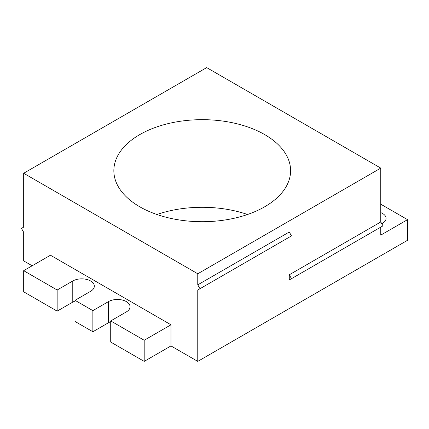 <?xml version="1.0" encoding="UTF-8"?>
<svg xmlns="http://www.w3.org/2000/svg" width="429" height="429" viewBox="0 0 429 429"><rect width="100%" height="100%" fill="white"/><g stroke="black" fill="none" stroke-linecap="round" stroke-linejoin="round"><path stroke-width="0.64" d="M197.764 273.772L380.77 168.114L206.687 67.61L23.681 173.268L197.764 273.772L197.764 284.851L289.264 232.025L291.495 235.891L197.764 290.004L289.264 237.178M139.736 206.767A88.374 51.024 0 0 0 264.714 206.767A88.374 51.024 0 0 0 290.599 170.688A88.374 51.024 0 0 0 264.714 134.609A88.374 51.024 0 0 0 168.404 123.552A88.374 51.024 0 0 0 113.851 170.688A88.374 51.024 0 0 0 139.736 206.767M247.522 214.5A88.374 51.024 0 0 0 156.928 214.5M380.77 204.193L407.55 219.653L407.55 240.272L197.764 361.39L197.764 290.004M170.978 345.93L144.198 361.39L144.198 340.261L170.978 324.796L170.978 345.93L197.764 361.39M144.198 361.39L110.72 342.063L110.72 320.93L126.346 311.91A12.623 7.288 180 0 0 130.041 306.756A12.623 7.288 180 0 0 122.249 300.021A12.623 7.288 180 0 0 108.489 301.603L108.489 322.737A12.623 7.288 180 0 1 110.72 321.712M72.78 280.99L72.78 302.118L57.159 311.138L57.159 290.009L72.78 280.99A12.623 7.288 180 0 1 86.54 279.408A12.623 7.288 180 0 1 94.332 286.143A12.623 7.288 180 0 1 90.637 291.296L75.011 300.316L75.011 321.45L92.868 331.756L108.489 322.737M72.78 302.118A12.623 7.288 180 0 1 75.011 301.094M57.159 311.138L23.681 291.811L23.681 270.678L50.461 255.217L170.978 324.796M23.681 173.268L23.681 227.129L21.45 228.416L23.681 232.282L23.681 260.886L32.164 265.782M407.55 219.653L380.77 235.119L380.77 227.129L289.264 279.955L291.495 278.668L289.264 274.801L289.264 279.955M289.264 274.801L380.77 221.975L380.77 168.114M291.495 278.668L383 225.842L380.77 221.975M144.198 340.261L110.72 320.93M57.159 290.009L23.681 270.678M92.868 331.756L92.868 310.623L75.011 300.316M92.868 310.623L108.489 301.603M199.994 288.717L197.764 284.851M381.756 223.686A11.996 6.923 0 0 0 382.555 223.262A11.996 6.923 0 0 0 386.068 218.366A11.996 6.923 0 0 0 380.77 212.623"/></g></svg>
